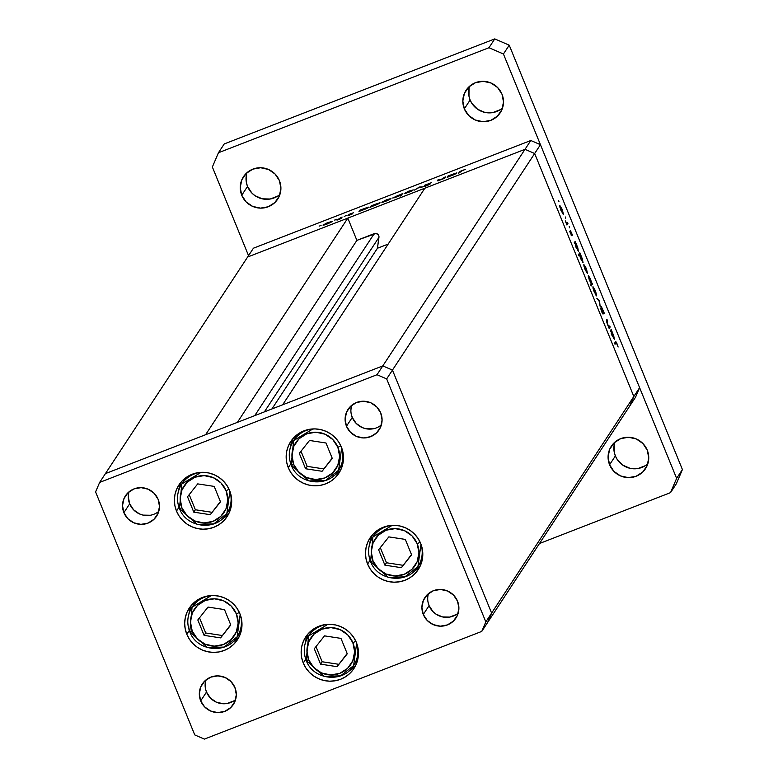 <?xml version="1.0" encoding="UTF-8"?>
<svg xmlns="http://www.w3.org/2000/svg" width="778" height="778" viewBox="0 0 778 778"><rect width="100%" height="100%" fill="white"/><g stroke="black" fill="none" stroke-linecap="round" stroke-linejoin="round"><path stroke-width="1.17" d="M229.578 490.451A28.815 28.3 33.3 0 1 227.127 516.573A28.815 28.3 33.3 0 1 200.384 529.04A28.815 28.3 33.3 0 1 176.499 511.058L178.989 507.256L176.499 511.058L174.894 505.69L174.379 500.128L174.953 494.584L176.616 489.284L179.29 484.422L182.879 480.191L187.245 476.749L192.215 474.23L197.602 472.732L203.194 472.304L208.776 472.975L214.144 474.716L219.085 477.449L223.412 481.086L226.952 485.472L229.578 490.451L231.173 495.819L231.698 501.382L231.115 506.925L229.452 512.225L226.777 517.088L223.189 521.318L218.832 524.761L213.862 527.28L208.475 528.777L202.883 529.205L197.291 528.534L191.923 526.794L186.983 524.061L182.655 520.424L179.115 516.038L176.499 511.058A28.815 28.3 33.3 0 1 178.95 484.937A28.815 28.3 33.3 0 1 205.693 472.47A28.815 28.3 33.3 0 1 229.578 490.451M222.878 518.586L221.954 519.159A28.815 28.3 -146.7 0 0 228.946 513.354M341.367 447.049A28.815 28.3 33.3 0 1 338.916 473.16A28.815 28.3 33.3 0 1 312.173 485.637A28.815 28.3 33.3 0 1 288.288 467.656L290.787 463.853L288.288 467.656L286.693 462.278L286.168 456.715L286.751 451.182L288.405 445.882L291.089 441.019L294.677 436.789L299.034 433.346L304.004 430.827L309.391 429.32L314.983 428.902L320.575 429.573L325.943 431.304L330.883 434.046L335.201 437.674L338.751 442.069L341.367 447.049L342.972 452.417L343.487 457.979L342.913 463.513L341.25 468.813L338.576 473.676L334.987 477.906L330.621 481.349L325.651 483.867L320.264 485.375L314.672 485.793L309.08 485.132L303.721 483.391L298.771 480.648L294.454 477.021L290.914 472.625L288.288 467.656A28.815 28.3 33.3 0 1 290.739 441.534A28.815 28.3 33.3 0 1 317.482 429.067A28.815 28.3 33.3 0 1 341.367 447.049M334.676 475.183L333.743 475.747A28.815 28.3 -146.7 0 0 340.735 469.941M420.684 543.452A28.815 28.3 33.3 0 1 418.233 569.574A28.815 28.3 33.3 0 1 391.49 582.041A28.815 28.3 33.3 0 1 367.605 564.06L370.095 560.257L367.605 564.06L366 558.682L365.485 553.119L366.059 547.586L367.722 542.285L370.396 537.423L373.985 533.193L378.351 529.75L383.321 527.231L388.699 525.734L394.3 525.306L399.882 525.977L405.25 527.708L410.191 530.45L414.518 534.087L418.058 538.473L420.684 543.452L422.279 548.821L422.804 554.383L422.221 559.917L420.558 565.227L417.883 570.08L414.295 574.32L409.938 577.762L404.968 580.281L399.581 581.779L393.989 582.197L388.397 581.536L383.029 579.795L378.089 577.062L373.761 573.425L370.221 569.039L367.605 564.06A28.815 28.3 33.3 0 1 370.056 537.938A28.815 28.3 33.3 0 1 396.799 525.471A28.815 28.3 33.3 0 1 420.684 543.452M413.984 571.587L413.05 572.161A28.815 28.3 -146.7 0 0 420.052 566.345M356.353 642.434A28.815 28.3 33.3 0 1 353.902 668.555A28.815 28.3 33.3 0 1 327.159 681.022A28.815 28.3 33.3 0 1 303.274 663.041L305.773 659.238L303.274 663.041L301.669 657.673L301.154 652.11L301.738 646.567L303.391 641.266L306.065 636.414L309.654 632.174L314.02 628.731L318.99 626.212L324.377 624.715L329.969 624.287L335.561 624.958L340.929 626.698L345.87 629.431L350.188 633.068L353.727 637.454L356.353 642.434L357.958 647.802L358.473 653.364L357.89 658.908L356.236 664.208L353.562 669.07L349.974 673.301L345.607 676.743L340.638 679.262L335.25 680.76L329.658 681.188L324.066 680.517L318.698 678.776L313.758 676.043L309.44 672.406L305.9 668.02L303.274 663.041A28.815 28.3 33.3 0 1 305.725 636.919A28.815 28.3 33.3 0 1 332.469 624.452A28.815 28.3 33.3 0 1 356.353 642.434M349.662 670.568L348.729 671.142A28.815 28.3 -146.7 0 0 355.721 665.336M239.877 613.648A28.815 28.3 33.3 0 1 237.436 639.769A28.815 28.3 33.3 0 1 210.692 652.236A28.815 28.3 33.3 0 1 186.808 634.255L189.297 630.462L186.808 634.255L185.203 628.887L184.678 623.324L185.261 617.781L186.924 612.481L189.599 607.628L193.187 603.388L197.554 599.945L202.523 597.426L207.901 595.929L213.503 595.501L219.085 596.172L224.453 597.912L229.393 600.645L233.721 604.282L237.261 608.668L239.877 613.648L241.481 619.025L242.007 624.588L241.423 630.122L239.76 635.422L237.086 640.284L233.497 644.515L229.14 647.957L224.171 650.476L218.783 651.974L213.182 652.402L207.6 651.731L202.231 649.99L197.291 647.257L192.963 643.62L189.424 639.234L186.808 634.255A28.815 28.3 33.3 0 1 189.258 608.133A28.815 28.3 33.3 0 1 215.992 595.666A28.815 28.3 33.3 0 1 239.877 613.648M233.186 641.782L232.252 642.356A28.815 28.3 -146.7 0 0 239.254 636.55M372.886 428.843L365.67 428.688L362.208 427.569L356.236 423.456L352.259 417.416L346.473 426.227A18.594 18.254 33.3 0 1 365.3 401.331A18.594 18.254 33.3 0 1 380.714 412.933L382.086 419.994L380.637 426.986L376.601 432.85L370.571 436.691L363.491 437.936L356.421 436.38L350.45 432.276L346.473 426.227L345.101 419.177L346.55 412.184L350.586 406.32L356.606 402.469L363.696 401.234L370.766 402.78L376.737 406.894L380.714 412.933A18.594 18.254 33.3 0 1 361.877 437.829A18.594 18.254 33.3 0 1 346.473 426.227L352.259 417.416A18.594 18.254 -146.7 0 0 381.366 424.944M233.799 700.91L227.118 703.506L223.51 703.779L216.44 702.223L210.468 698.109L206.491 692.07L200.695 700.89A18.594 18.254 33.3 0 1 219.532 675.994A18.594 18.254 33.3 0 1 234.946 687.587L236.317 694.647L234.868 701.639L230.823 707.503L224.803 711.355L217.723 712.59L210.653 711.043L204.672 706.93L200.695 700.89L199.333 693.83L200.773 686.838L204.818 680.974L210.838 677.123L217.918 675.888L224.988 677.434L230.969 681.547L234.946 687.587A18.594 18.254 33.3 0 1 216.109 712.483A18.594 18.254 33.3 0 1 200.695 700.89L206.491 692.07A18.594 18.254 -146.7 0 0 235.598 699.597M456.385 614.484L449.703 617.08L442.488 616.925L435.836 614.037L433.054 611.693L429.077 605.644L423.29 614.464A18.594 18.254 33.3 0 1 442.118 589.568A18.594 18.254 33.3 0 1 457.532 601.17L458.903 608.221L457.454 615.213L453.409 621.077L447.389 624.928L440.309 626.173L433.239 624.617L427.258 620.504L423.29 614.464L421.919 607.404L423.358 600.412L427.404 594.548L433.424 590.706L440.513 589.461L447.574 591.017L453.555 595.121L457.532 601.17A18.594 18.254 33.3 0 1 438.695 626.066A18.594 18.254 33.3 0 1 423.29 614.464L429.077 605.644A18.594 18.254 -146.7 0 0 458.184 613.181M150.3 515.269L143.084 515.114L139.622 513.995L133.651 509.882L129.673 503.843L123.887 512.653A18.594 18.254 33.3 0 1 142.714 487.757A18.594 18.254 33.3 0 1 158.129 499.359L159.5 506.41L158.051 513.402L154.005 519.276L147.985 523.117L140.906 524.362L133.835 522.806L127.855 518.702L123.887 512.653L122.516 505.603L123.965 498.61L128 492.746L134.02 488.895L141.11 487.65L148.17 489.206L154.151 493.32L158.129 499.359A18.594 18.254 33.3 0 1 139.291 524.255A18.594 18.254 33.3 0 1 123.887 512.653L129.673 503.843A18.594 18.254 -146.7 0 0 158.78 511.37M487.563 622.585L491.618 613.083L392.452 370.095L382.805 365.903L105.429 473.608L99.642 482.418L95.587 491.92L194.753 734.918L204.39 739.1L481.767 631.405L485.822 621.894L386.666 378.905L377.019 374.724L99.642 482.418L247.637 257.012L525.014 149.318L382.805 365.903L105.429 473.608L247.637 257.012L525.014 149.318L424.856 188.208L525.014 149.318L534.661 153.509L525.014 149.318L530.81 140.507L253.434 248.201L247.637 257.012L253.434 248.201L530.81 140.507L540.447 144.689L392.452 370.095L382.805 365.903L377.019 374.724L382.805 365.903L282.647 404.793L424.856 188.208L282.647 404.793L382.805 365.903L525.014 149.318L534.661 153.509L633.827 396.498L534.661 153.509L633.827 396.498L491.618 613.083L392.452 370.095L386.666 378.905L392.452 370.095L382.805 365.903L392.452 370.095L534.661 153.509L633.827 396.498L629.772 405.999L633.827 396.498L639.613 387.677L540.447 144.689L639.613 387.677L635.558 397.179L487.563 622.585L491.618 613.083L485.822 621.894L491.618 613.083L392.452 370.095L491.618 613.083L633.827 396.498L629.772 405.999L635.558 397.179L639.613 387.677L633.827 396.498L629.772 405.999L481.767 631.405L487.563 622.585L491.618 613.083L487.563 622.585M351.607 405.406A18.594 18.254 -146.7 0 0 352.259 417.416L351.228 413.945M350.888 410.356L351.267 406.787M129.022 491.832A18.594 18.254 -146.7 0 0 129.673 503.843L128.302 496.782L128.681 493.213M428.425 593.633A18.594 18.254 -146.7 0 0 429.077 605.644L428.046 602.182M205.839 680.06A18.594 18.254 -146.7 0 0 206.491 692.07L205.45 688.608L205.499 681.44M204.39 739.1L194.753 734.918L95.587 491.92L99.642 482.418L377.019 374.724L386.666 378.905L485.822 621.894L481.767 631.405L204.39 739.1M191.485 605.187A28.815 28.3 -146.7 0 0 188.937 613.91M190.98 606.315L188.937 613.92M307.952 633.973A28.815 28.3 -146.7 0 0 305.404 642.696L307.446 635.101M372.283 534.982A28.815 28.3 -146.7 0 0 369.735 543.715L371.777 536.11M292.975 438.578A28.815 28.3 -146.7 0 0 290.427 447.311L292.46 439.706M181.177 481.99A28.815 28.3 -146.7 0 0 178.629 490.714L180.671 483.119M388.164 244.088L377.447 248.25L378.964 236.454L378.283 234.8L376.007 233.439L356.888 240.373L347.805 218.122L205.596 434.717L105.429 473.608L205.596 434.717L347.805 218.122L356.888 240.373L374.237 233.633L254.737 415.637L374.237 233.633A3.472 3.404 -146.7 0 1 378.954 237.348L377.447 248.25L271.921 408.956L377.447 248.25L388.164 244.088M237.387 422.366L356.888 240.373L237.387 422.366M264.355 411.902L378.954 237.348L264.355 411.902M609.728 325.943L610.166 327.013L609.174 328.52L607.462 324.387L606.373 320.769L607.025 319.34L607.56 324.144L608.98 326.692L609.728 325.943L609.038 326.721L607.56 324.144L607.025 319.34L606.529 320.108L607.365 324.144L609.174 328.52L610.166 327.013L608.785 327.557L610.166 327.013L609.728 325.943M602.697 312.989L600.548 308.049L603.038 314.098L601.744 307.718L604.263 313.592L601.355 306.59L604.117 312.795L601.832 307.699L603.183 313.835L601.851 312.143L600.548 308.049L602.697 312.989L601.306 306.639L602.639 313.009M599.449 300.755L600.149 306.406L599.206 301.242L596.833 298.266L599.449 300.755L596.833 298.266L599.206 301.242L600.149 306.406L599.507 300.911L598.914 300.96L599.449 300.755M596.638 295.825L594.081 291.604L593.001 286.703L595.647 291.41L596.638 295.825L595.296 290.515L592.943 286.761L593.079 288.492L596.561 295.893M587.546 273.555L585.182 269.801L583.85 264.491L586.388 268.692L587.546 273.555L586.204 268.245L583.85 264.491L583.986 266.232L587.468 273.623M574.825 243.631L574.203 242.833L575.195 241.326L577.782 247.754L578.394 251.352L575.302 245.401L578.453 251.294L575.195 241.326L574.203 242.833L574.825 243.631M558.944 201.444L558.429 200.617M563.486 214.582L560.928 210.361L559.849 205.47L562.319 209.72L563.486 214.582L562.144 209.272L559.79 205.528L559.927 207.259L563.408 214.65M565.275 216.955L565.538 218.141L565.275 216.955M567.483 222.44L567.921 223.51L566.938 225.017L565.256 220.845L566.656 223.228L567.483 222.44L566.734 223.267L565.256 220.845L566.938 225.017L567.921 223.51L566.54 224.045L567.921 223.51L567.483 222.44M569.224 226.631L569.486 227.818L569.224 226.631M571.246 234.635L569.759 231.436L571.694 235.705L569.817 231.698L571.246 234.635L570.323 230.337L572.511 235.209L570.731 231.436L571.694 235.705L570.43 231.543L572.511 235.209L570.284 230.366L571.208 234.655M579.474 254.98L578.881 255.874L578.443 254.795L579.834 252.694L582.421 259.123L583.033 262.711L579.95 256.75L583.092 262.663L579.834 252.694L578.443 254.795L578.881 255.874L579.474 254.98L578.647 255.301L579.474 254.98M591.932 283.066L592.554 283.863L591.163 285.973L590.726 284.904L591.309 284.019L588.975 278.942L588.363 275.344L591.737 282.249L588.304 275.402L591.309 284.019L590.726 284.904L591.163 285.973L592.554 283.863L591.932 283.066M610.798 331.778L610.176 330.981L611.168 329.473L613.754 335.911L614.367 339.5L611.275 333.548L614.425 339.441L611.168 329.473L610.176 330.981L610.798 331.778M615.913 342.913L616.944 344.041L616.108 342.719L615.019 344.275L614.581 343.205L615.875 341.63L618.131 347.017L617.1 343.886L615.486 341.814L614.581 343.205L615.019 344.275L615.913 342.913L614.659 343.399L616.088 342.728L614.62 343.302M437.499 180.593L444.695 178.337L445.687 176.839L444.608 177.258L444.919 178.006L444.608 177.258L445.687 176.839L444.695 178.337L437.411 180.817L439.074 179.407L438.704 180.418L442.74 178.882L444.608 177.258L440.581 179.825L438.51 180.399L439.074 179.407L438.004 179.825L437.421 180.827M424.457 185.456L428.931 184.561L427.064 185.641L423.786 186.652L430.02 184.133L425.527 185.038L431.596 182.606L424.71 185.232L431.596 182.606L425.624 184.95L430.03 184.065L427.034 185.65L423.786 186.652L428.804 184.503L424.438 185.524M419.41 187.041L422.571 186.934L419.216 187.42L414.421 190.095L419.41 187.041L414.421 190.095L419.216 187.42L422.571 186.934L419.41 187.041M413.235 189.997L409.199 190.98L404.229 193.683L411.679 190.999L404.132 193.586L408.751 191.155L413.264 189.89M390.955 198.643L386.919 199.635L381.949 202.329L389.399 199.645L381.852 202.231L386.471 199.81L390.974 198.546M368.665 207.308L359.942 210.128L360.263 210.926L359.942 210.128L358.95 211.635L360.029 211.217L358.95 211.635L359.942 210.128L368.529 207.133L362.062 210.42L368.694 207.201M320.235 225.523L321.12 225.309M332.099 221.497L328.073 222.489L323.103 225.182L330.553 222.498L323.006 225.085L327.178 222.839L332.128 221.39M335.756 219.503L336.641 219.279M341.036 217.47L342.116 217.052L341.134 218.55L337 220.135L341.036 217.47L337 220.135L341.134 218.55L342.116 217.052L341.036 217.47L341.348 218.219L341.036 217.47M345.286 215.798L346.171 215.584M352.434 213.892L347.863 215.798L351.355 214.32L348.32 215.039L349.906 214.038L353.523 212.754L349.38 214.524L352.434 213.892L349.38 214.524L353.523 212.754L351.15 213.522L348.301 214.952L351.355 214.32L347.863 215.798L352.181 213.814M380.034 202.893L371.31 205.713L371.631 206.501L371.31 205.713L369.929 207.823L371.592 206.51L369.929 207.823L371.31 205.713L379.897 202.718L372.973 206.151L380.063 202.786M392.793 197.933L400.621 195.249L400.855 195.813L400.621 195.249L400.048 196.134L401.117 195.716L402.508 193.605L401.244 194.296L401.555 195.054L401.244 194.296L402.508 193.605L401.117 195.716L400.048 196.134L400.621 195.249L392.773 198.05L400.641 194.432L392.764 198.04M456.861 173.056L448.138 175.886L448.468 176.684L448.138 175.886L447.156 177.384L448.235 176.966L447.156 177.384L448.138 175.886L456.735 172.891L449.801 176.324L456.89 172.949M462.453 170.45L458.466 173.406L460.09 171.374L465.38 169.322L459.38 172.016L458.466 173.406L462.453 170.45M540.447 144.689L530.81 140.507L525.014 149.318L534.661 153.509L540.447 144.689M319.126 226.087L320.011 225.873M323.035 225.017L323.881 225.085M324.222 224.998L327.178 223.85L324.105 224.599L327.956 222.664L331.136 222.187L327.227 223.976L331.02 221.915M334.647 220.057L335.532 219.843M340.968 218.618L340.706 217.976L340.968 218.618M344.177 216.362L345.062 216.148M360.622 210.848L363.666 209.69L360.525 210.459L364.454 208.494L367.702 207.989L363.715 209.807L367.586 207.726M371.991 206.423L375.035 205.275L371.894 206.044L375.823 204.079L379.071 203.573L375.084 205.392L378.964 203.311M381.881 202.163L382.737 202.231M383.068 202.154L386.024 201.006L382.961 201.745L386.802 199.82L389.982 199.333L386.073 201.123L389.875 199.061M401.429 194.023L401.74 194.772L401.429 194.023M401.273 195.472L400.184 194.743L397.791 195.55L400.933 194.772L401.244 195.531L400.933 194.772L397.052 196.863L393.872 197.515L397.791 195.55L393.872 197.515M404.161 193.518L405.017 193.586M405.348 193.498L408.304 192.351L405.241 193.1L409.082 191.164L412.262 190.678L408.353 192.467L412.155 190.416M428.318 184.6L428.931 184.561M438.374 180.739L438.004 179.825L438.374 180.739M438.607 180.661L438.607 180.107M444.501 178.415L444.248 177.802L444.501 178.415M448.828 176.606L451.862 175.439L448.721 176.217L452.65 174.253L455.898 173.737L451.911 175.556L455.791 173.475M459.691 172.774L459.38 172.016L459.691 172.774M331.175 222.158L329.25 222.197L324.105 224.599M367.741 207.969L365.757 208.018L360.525 210.459M379.11 203.554L377.136 203.603L371.894 206.044M390.031 199.314L388.105 199.343L382.961 201.745M393.979 197.913L400.933 194.772M412.311 190.659L409.753 190.911L405.241 193.1M455.937 173.718L453.963 173.776L448.721 176.217M560.228 206.598L561.239 210.653L559.82 206.754L560.286 206.549L562.017 209.467L563.048 213.512L561.074 210.721L563 213.551L562.533 213.736M571.188 235.257L571.674 235.073L571.188 235.257M574.252 242.94L575.632 242.405L574.252 242.94M574.32 243.106L575.457 242.658L574.32 243.106M578.015 250.215L576.109 244.234L575.136 243.144L576.975 246.091L578.015 250.215L576.021 247.336L575.136 243.144L574.446 243.417L575.205 243.096L574.436 243.397M577.908 250.263L576.187 247.278L575.136 243.144M578.735 254.357L580.271 253.764L578.735 254.357M578.56 254.62L580.096 254.027L578.56 254.62M579.775 254.513L580.826 258.636L582.615 261.622L580.476 255.116L582.654 261.583L580.66 258.704L579.775 254.513L578.531 254.999L579.843 254.464L578.521 254.98M587.108 272.475L585.523 267.155L584.288 265.57L586.087 268.439L587.108 272.475L585.144 269.684L583.879 265.726L584.356 265.522L583.879 265.706M586.583 272.689L587.069 272.524L586.593 272.708M591.017 284.456L592.554 283.863L591.017 284.456M591.62 283.542L590.57 279.419L591.552 283.6L589.617 280.654L588.333 276.628L590.57 279.419L589.996 278.125L588.956 276.482L588.324 276.608M596.201 294.745L594.606 289.416L593.381 287.841L595.17 290.7L596.201 294.745L594.227 291.954L592.972 287.996L593.439 287.782L592.962 287.967M595.666 294.95L596.152 294.794L595.685 294.979M606.373 320.837L607.472 320.41L606.373 320.837M606.451 321.333L607.005 321.12L606.451 321.333M610.224 331.088L611.605 330.553L610.224 331.088M610.292 331.253L611.43 330.806L610.292 331.253M613.472 338.566L613.988 338.372L611.994 335.483L611.109 331.302L610.419 331.564L611.177 331.243L612.947 334.248L613.988 338.372L613.482 338.586M563.048 213.512L561.453 208.183L560.481 206.627L559.81 206.734M584.288 265.57L585.037 268.935L587.011 272.533M588.742 276.472L591.134 283.756M593.381 287.841L594.256 291.546L596.094 294.804M613.988 338.372L612.082 332.381L611.216 331.243L610.409 331.545M611.109 331.302L612.16 335.425L613.91 338.42M469.017 88.322L468.978 96.2L470.116 100.012L464.33 108.823A20.452 20.082 33.3 0 1 485.044 81.437A20.452 20.082 33.3 0 1 501.995 94.206L497.619 87.554L491.044 83.032L483.274 81.33L475.475 82.692L468.852 86.922L464.408 93.379L462.822 101.072L464.33 108.823L468.696 115.475L475.27 119.997L483.05 121.708L490.84 120.337L497.463 116.107L501.907 109.649L503.502 101.967L501.995 94.206A20.452 20.082 33.3 0 1 481.281 121.592A20.452 20.082 33.3 0 1 464.33 108.823L470.116 100.012A20.452 20.082 -146.7 0 0 502.549 107.938M246.431 174.749L246.393 182.626L247.53 186.438L241.744 195.249A20.452 20.082 33.3 0 1 262.458 167.863A20.452 20.082 33.3 0 1 279.409 180.622L275.033 173.98L268.459 169.458L260.688 167.747L252.889 169.118L246.266 173.348L241.822 179.796L240.237 187.488L241.744 195.249L246.111 201.901L252.685 206.423L260.465 208.125L268.254 206.763L274.877 202.533L279.321 196.075L280.916 188.383L279.409 180.622A20.452 20.082 33.3 0 1 258.695 208.008A20.452 20.082 33.3 0 1 241.744 195.249L247.53 186.438A20.452 20.082 -146.7 0 0 279.963 194.364M614.27 444.248L614.231 452.125L615.369 455.937L609.582 464.758A20.452 20.082 33.3 0 1 630.297 437.372A20.452 20.082 33.3 0 1 647.247 450.131L642.871 443.489L636.297 438.967L628.527 437.255L620.727 438.617L614.105 442.857L609.66 449.305L608.075 456.997L609.582 464.758L613.949 471.4L620.523 475.922L628.303 477.634L636.093 476.272L642.716 472.032L647.16 465.584L648.755 457.892L647.247 450.131A20.452 20.082 33.3 0 1 626.533 477.517A20.452 20.082 33.3 0 1 609.582 464.758L615.369 455.937A20.452 20.082 -146.7 0 0 647.802 463.863M224.239 143.94L494.759 38.9L509.23 45.182L682.413 469.552L676.325 483.809L670.539 492.63L539.475 543.521L670.539 492.63L676.325 483.809L682.413 469.552L676.627 478.373L670.539 492.63L676.627 478.373L503.434 53.993L676.627 478.373L682.413 469.552L509.23 45.182L503.434 53.993L488.973 47.721L503.434 53.993L509.23 45.182L494.759 38.9L488.973 47.721L218.443 152.751L488.973 47.721L494.759 38.9L224.239 143.94L218.443 152.751L212.365 167.007L218.443 152.751L224.239 143.94M469.562 86.28A20.452 20.082 -146.7 0 0 470.116 100.012L471.974 103.542L477.556 109.241L484.869 112.411L492.805 112.586L500.157 109.737M614.815 442.205A20.452 20.082 -146.7 0 0 615.369 455.937L617.226 459.477L622.808 465.166L630.122 468.346L638.057 468.512L645.409 465.662M246.976 172.697A20.452 20.082 -146.7 0 0 247.53 186.438L251.897 193.08L254.97 195.657L262.283 198.837L270.219 199.012L277.571 196.153M248.542 255.651L212.365 167.007L248.542 255.651M183.19 482.068A26.958 26.471 33.3 0 1 186.496 477.245A26.958 26.471 -146.7 0 0 184.425 479.987L181.78 484.023L179.475 508.52L181.916 507.859A23.982 23.554 33.3 0 1 194.996 477.206A23.982 23.554 33.3 0 1 226.087 490.714L229.063 489.255L226.087 490.714L227.857 499.807L225.99 508.831L220.777 516.398L213.007 521.357L203.875 522.962L194.753 520.959L187.041 515.658L181.916 507.859L180.146 498.756L182.013 489.741L187.226 482.175L194.996 477.206L204.128 475.611L213.25 477.614L220.962 482.914L226.087 490.714A23.982 23.554 33.3 0 1 213.007 521.357A23.982 23.554 33.3 0 1 181.916 507.859L179.485 508.452A26.958 26.471 33.3 0 1 181.78 484.023A26.958 26.471 33.3 0 1 201.123 472.334L181.78 484.023C176.985 491.764 176.217 499.933 179.465 508.511C186.37 528.136 216.352 531.432 226.845 513.606L229.87 491.21A26.958 26.471 33.3 0 1 226.845 513.606L229.491 509.58A26.958 26.471 -146.7 0 0 231.183 506.595A26.958 26.471 33.3 0 1 228.071 511.535M187.517 496.763L193.8 512.167L210.284 514.686L220.485 501.8L214.203 486.406L197.719 483.887L187.517 496.763L197.719 483.887L214.203 486.406L220.485 501.8L210.284 514.686L220.378 501.538L210.284 514.686L193.8 512.167L195.375 509.765L211.859 512.284L195.375 509.765L193.8 512.167L187.517 496.763M179.524 508.549L197.184 524.353L213.804 523.866L226.845 513.606M189.2 494.643L195.375 509.765L189.2 494.643M294.988 438.656A26.958 26.471 33.3 0 1 298.285 433.842A26.958 26.471 -146.7 0 0 296.214 436.584L293.569 440.611L291.264 465.108L293.705 464.456A23.982 23.554 33.3 0 1 306.785 433.803A23.982 23.554 33.3 0 1 337.885 447.301L340.852 445.852L337.885 447.301L339.646 456.404L337.778 465.429L332.566 472.995L324.805 477.955L315.664 479.559L306.542 477.556L298.84 472.246L293.705 464.456L291.945 455.354L293.802 446.339L299.015 438.763L306.785 433.803L315.926 432.198L325.039 434.202L332.751 439.512L337.885 447.301A23.982 23.554 33.3 0 1 324.805 477.955A23.982 23.554 33.3 0 1 293.705 464.456L291.273 465.05A26.958 26.471 33.3 0 1 293.569 440.611A26.958 26.471 33.3 0 1 312.921 428.931L293.569 440.611C288.774 448.361 288.006 456.521 291.264 465.108C298.159 484.733 328.151 488.02 338.634 470.204L341.668 447.807A26.958 26.471 33.3 0 1 338.634 470.204L341.289 466.178A26.958 26.471 -146.7 0 0 342.972 463.182A26.958 26.471 33.3 0 1 339.869 468.123M299.306 453.36L305.589 468.764L322.082 471.283L332.284 458.398L326.001 442.993L309.508 440.474L299.306 453.36L309.508 440.474L326.001 442.993L332.284 458.398L322.082 471.283L332.167 458.125L322.082 471.283L305.589 468.764L307.164 466.362L323.658 468.881L307.164 466.362L305.589 468.764L299.306 453.36M291.312 465.137L308.973 480.95L325.603 480.454L338.634 470.204M300.989 451.23L307.164 466.362L300.989 451.23M374.296 535.06A26.958 26.471 33.3 0 1 377.602 530.246A26.958 26.471 -146.7 0 0 375.531 532.988L372.876 537.015L370.571 561.521L373.022 560.86A23.982 23.554 33.3 0 1 386.102 530.207A23.982 23.554 33.3 0 1 417.193 543.705L420.159 542.256L417.193 543.705L418.963 552.808L417.096 561.833L411.883 569.399L404.113 574.359L394.981 575.963L385.859 573.96L378.147 568.66L373.022 560.86L371.252 551.758L373.119 542.743L378.332 535.176L386.102 530.207L395.234 528.612L404.356 530.615L412.068 535.916L417.193 543.705A23.982 23.554 33.3 0 1 404.113 574.359A23.982 23.554 33.3 0 1 373.022 560.86L370.591 561.453A26.958 26.471 33.3 0 1 372.876 537.015A26.958 26.471 33.3 0 1 392.229 525.335L372.876 537.015C368.091 544.765 367.323 552.925 370.571 561.512C377.476 581.137 407.458 584.424 417.951 566.608L420.976 544.211A26.958 26.471 33.3 0 1 417.951 566.608L420.597 562.582A26.958 26.471 -146.7 0 0 422.289 559.586A26.958 26.471 33.3 0 1 419.177 564.536M378.623 549.764L384.906 565.168L401.39 567.687L411.591 554.802L405.309 539.407L388.825 536.888L378.623 549.764L388.825 536.888L405.309 539.407L411.591 554.802L401.39 567.687L411.484 554.529L401.39 567.687L384.906 565.168L386.481 562.766L402.965 565.285L386.481 562.766L384.906 565.168L378.623 549.764M370.629 561.551L388.29 577.354L404.91 576.858L417.951 566.608M380.306 547.634L386.481 562.766L380.306 547.634M309.965 634.051A26.958 26.471 33.3 0 1 313.271 629.227A26.958 26.471 -146.7 0 0 311.2 631.969L308.555 636.005L306.25 660.503L308.691 659.841A23.982 23.554 33.3 0 1 321.771 629.198A23.982 23.554 33.3 0 1 352.862 642.696L355.838 641.247L352.862 642.696L354.632 651.789L352.765 660.814L347.552 668.38L339.782 673.34L330.65 674.944L321.528 672.941L313.816 667.641L308.691 659.841L306.921 650.748L308.788 641.724L314.001 634.158L321.771 629.198L330.903 627.593L340.025 629.596L347.737 634.897L352.862 642.696A23.982 23.554 33.3 0 1 339.782 673.34A23.982 23.554 33.3 0 1 308.691 659.841L306.26 660.434A26.958 26.471 33.3 0 1 308.555 636.005A26.958 26.471 33.3 0 1 327.898 624.316L308.555 636.005C303.76 643.746 302.992 651.915 306.24 660.503C313.145 680.118 343.137 683.415 353.62 665.598L356.655 643.192A26.958 26.471 33.3 0 1 353.62 665.598L356.266 661.563A26.958 26.471 -146.7 0 0 357.958 658.577A26.958 26.471 33.3 0 1 354.856 663.517M314.293 648.755L320.575 664.149L337.059 666.668L347.27 653.792L340.978 638.388L324.494 635.869L314.293 648.755L324.494 635.869L340.978 638.388L347.27 653.792L337.059 666.668L347.153 653.52L337.059 666.668L320.575 664.149L322.15 661.757L338.634 664.276L322.15 661.757L320.575 664.149L314.293 648.755M306.299 660.532L323.959 676.335L340.589 675.849L353.62 665.598M315.975 646.625L322.15 661.757L315.975 646.625M193.498 605.265A26.958 26.471 33.3 0 1 196.795 600.441A26.958 26.471 -146.7 0 0 194.733 603.183L192.078 607.219L189.774 631.717L192.224 631.055A23.982 23.554 33.3 0 1 205.295 600.412A23.982 23.554 33.3 0 1 236.395 613.91L239.361 612.461L236.395 613.91L238.165 623.013L236.298 632.028L231.085 639.594L223.315 644.554L214.174 646.158L205.061 644.155L197.349 638.855L192.224 631.055L190.454 621.962L192.322 612.938L197.534 605.372L205.295 600.412L214.436 598.807L223.558 600.81L231.27 606.111L236.395 613.91A23.982 23.554 33.3 0 1 223.315 644.554A23.982 23.554 33.3 0 1 192.224 631.055L189.793 631.648A26.958 26.471 33.3 0 1 192.078 607.219A26.958 26.471 33.3 0 1 211.431 595.53L192.078 607.219C187.294 614.96 186.526 623.129 189.774 631.717C196.678 651.332 226.661 654.629 237.154 636.812L240.178 614.416A26.958 26.471 33.3 0 1 237.154 636.812L239.799 632.777A26.958 26.471 -146.7 0 0 241.491 629.791A26.958 26.471 33.3 0 1 238.379 634.731M197.816 619.969L204.108 635.363L220.592 637.882L230.794 625.006L224.511 609.602L208.018 607.083L197.816 619.969L208.018 607.083L224.511 609.602L230.794 625.006L220.592 637.882L230.687 624.734L220.592 637.882L204.108 635.363L205.684 632.971L222.168 635.49L205.684 632.971L204.108 635.363L197.816 619.969M189.832 631.746L207.493 647.549L224.113 647.063L237.154 636.812M199.508 617.839L205.684 632.971L199.508 617.839"/></g></svg>
